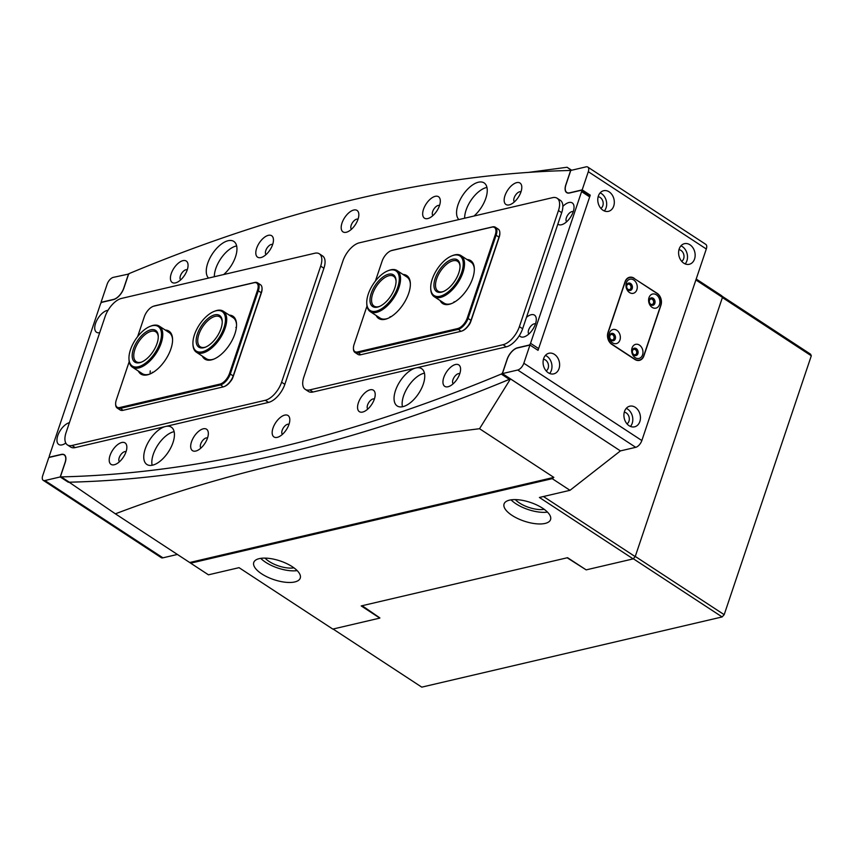 <?xml version="1.0" encoding="UTF-8"?>
<svg xmlns="http://www.w3.org/2000/svg" width="854" height="854" viewBox="0 0 854 854"><rect width="100%" height="100%" fill="white"/><g stroke="black" fill="none" stroke-linecap="round" stroke-linejoin="round"><path stroke-width="1.28" d="M208.568 278.073A22.3 11.123 123.2 0 1 207.703 263.32A22.3 11.123 123.2 0 1 233.825 241.426A22.3 11.123 123.2 0 1 235.512 256.819A22.3 11.123 123.2 0 1 223.716 274.529M236.654 245.92A22.3 11.123 -56.8 0 0 215.784 268.615A22.3 11.123 -56.8 0 0 214.333 276.728A22.3 11.123 -56.8 0 1 236.195 246.016A22.3 11.123 -56.8 0 1 236.654 245.92M145.191 449.065A22.3 11.123 123.2 0 1 171.312 427.171A22.3 11.123 123.2 0 1 172.999 442.564A22.3 11.123 123.2 0 1 146.877 464.469A22.3 11.123 123.2 0 1 145.191 449.065M174.141 431.665A22.3 11.123 -56.8 0 0 153.272 454.36A22.3 11.123 -56.8 0 0 152.129 465.259A22.3 11.123 -56.8 0 1 157.68 445.318A22.3 11.123 -56.8 0 1 173.693 431.761A22.3 11.123 -56.8 0 1 174.141 431.665M474.013 216.03A22.3 11.123 -56.8 0 0 485.809 198.32A22.3 11.123 -56.8 0 0 484.122 182.916A22.3 11.123 -56.8 0 0 458 204.821A22.3 11.123 -56.8 0 0 458.876 219.563M466.081 210.116A22.3 11.123 123.2 0 1 486.951 187.421A22.3 11.123 -56.8 0 0 486.502 187.517A22.3 11.123 -56.8 0 0 464.64 218.218A22.3 11.123 123.2 0 1 466.081 210.116M423.306 384.065A22.3 11.123 -56.8 0 0 421.62 368.661A22.3 11.123 -56.8 0 0 395.487 390.566A22.3 11.123 -56.8 0 0 397.185 405.96A22.3 11.123 -56.8 0 0 423.306 384.065M403.579 395.861A22.3 11.123 123.2 0 1 424.438 373.166A22.3 11.123 -56.8 0 0 423.99 373.262A22.3 11.123 -56.8 0 0 407.977 386.819A22.3 11.123 -56.8 0 0 402.437 406.76A22.3 11.123 123.2 0 1 403.579 395.861M187.229 269.885A12.821 6.394 -56.8 0 0 188.061 264.996A12.821 6.394 -56.8 0 0 180.995 261.388A12.821 6.394 -56.8 0 0 171.238 273.622A12.821 6.394 -56.8 0 0 176.564 282.546A12.821 6.394 -56.8 0 0 187.229 269.885M187.25 269.832A6.021 3 -56.8 0 0 180.407 275.863A6.021 3 -56.8 0 0 180.674 279.866M272.618 244.586A12.821 6.394 -56.8 0 0 273.451 239.696A12.821 6.394 -56.8 0 0 266.384 236.078A12.821 6.394 -56.8 0 0 256.627 248.322A12.821 6.394 -56.8 0 0 261.954 257.235A12.821 6.394 -56.8 0 0 272.618 244.586M272.639 244.532A6.021 3 -56.8 0 0 265.797 250.553A6.021 3 -56.8 0 0 266.064 254.567M126.029 451.766A12.821 6.394 -56.8 0 0 126.851 446.877A12.821 6.394 -56.8 0 0 119.784 443.258A12.821 6.394 -56.8 0 0 110.027 455.502A12.821 6.394 -56.8 0 0 115.354 464.416A12.821 6.394 -56.8 0 0 126.029 451.766M126.04 451.713A6.021 3 -56.8 0 0 119.208 457.733A6.021 3 -56.8 0 0 119.464 461.747M207.501 438.07A12.821 6.394 -56.8 0 0 208.333 433.181A12.821 6.394 -56.8 0 0 201.266 429.562A12.821 6.394 -56.8 0 0 191.509 441.806A12.821 6.394 -56.8 0 0 196.836 450.72A12.821 6.394 -56.8 0 0 207.501 438.07M207.522 438.017A6.021 3 -56.8 0 0 200.69 444.037A6.021 3 -56.8 0 0 200.946 448.051M358.007 219.275A12.821 6.394 -56.8 0 0 358.829 214.386A12.821 6.394 -56.8 0 0 351.763 210.778A12.821 6.394 -56.8 0 0 342.016 223.011A12.821 6.394 -56.8 0 0 347.343 231.936A12.821 6.394 -56.8 0 0 358.007 219.275M358.029 219.222A6.021 3 -56.8 0 0 351.186 225.253A6.021 3 -56.8 0 0 351.453 229.256M557.854 224.1A12.821 6.394 -56.8 0 0 562.551 224.421A12.821 6.394 -56.8 0 0 573.215 211.76A12.821 6.394 -56.8 0 0 574.037 206.871A12.821 6.394 -56.8 0 0 562.861 206.401M573.237 211.707A6.021 3 -56.8 0 0 566.394 217.738A6.021 3 -56.8 0 0 566.661 221.741M108.042 310.28A12.821 6.394 -56.8 0 0 95.552 323.399A12.821 6.394 -56.8 0 0 99.694 332.686M520.972 191.883A12.821 6.394 -56.8 0 0 521.794 186.994A12.821 6.394 -56.8 0 0 514.727 183.386A12.821 6.394 -56.8 0 0 504.981 195.619A12.821 6.394 -56.8 0 0 510.308 204.544A12.821 6.394 -56.8 0 0 520.972 191.883M520.983 191.83A6.021 3 -56.8 0 0 514.151 197.861A6.021 3 -56.8 0 0 514.407 201.864M439.49 205.579A12.821 6.394 -56.8 0 0 440.312 200.69A12.821 6.394 -56.8 0 0 433.245 197.082A12.821 6.394 -56.8 0 0 423.499 209.315A12.821 6.394 -56.8 0 0 428.825 218.24A12.821 6.394 -56.8 0 0 439.49 205.579M439.511 205.526A6.021 3 -56.8 0 0 432.668 211.557A6.021 3 -56.8 0 0 432.935 215.56M288.983 424.374A12.821 6.394 -56.8 0 0 289.816 419.485A12.821 6.394 -56.8 0 0 282.749 415.866A12.821 6.394 -56.8 0 0 272.992 428.11A12.821 6.394 -56.8 0 0 278.319 437.024A12.821 6.394 -56.8 0 0 288.983 424.374M289.004 424.321A6.021 3 -56.8 0 0 282.162 430.341A6.021 3 -56.8 0 0 282.428 434.355M519.403 335.515A12.821 6.394 -56.8 0 0 524.783 336.636A12.821 6.394 -56.8 0 0 535.447 323.986A12.821 6.394 -56.8 0 0 536.28 319.097A12.821 6.394 -56.8 0 0 526.47 317.336M535.469 323.933A6.021 3 -56.8 0 0 528.626 329.954A6.021 3 -56.8 0 0 528.893 333.967M69.42 422.655A12.821 6.394 -56.8 0 0 57.784 435.625A12.821 6.394 -56.8 0 0 63.111 444.539A12.821 6.394 -56.8 0 0 65.769 443.045M459.762 373.764A12.821 6.394 -56.8 0 0 460.584 368.875A12.821 6.394 -56.8 0 0 453.517 365.256A12.821 6.394 -56.8 0 0 443.77 377.5A12.821 6.394 -56.8 0 0 449.097 386.414A12.821 6.394 -56.8 0 0 459.762 373.764M459.783 373.71A6.021 3 -56.8 0 0 452.94 379.731A6.021 3 -56.8 0 0 453.207 383.745M374.372 399.064A12.821 6.394 -56.8 0 0 375.205 394.174A12.821 6.394 -56.8 0 0 368.138 390.566A12.821 6.394 -56.8 0 0 358.381 402.8A12.821 6.394 -56.8 0 0 363.708 411.724A12.821 6.394 -56.8 0 0 374.372 399.064M374.394 399.01A6.021 3 -56.8 0 0 367.551 405.042A6.021 3 -56.8 0 0 367.818 409.045M100.452 304.077L49.404 455.769A1.783 0.886 -56.8 0 0 49.543 456.997A1.783 0.886 -56.8 0 0 50.002 457.05L61.403 454.392A11.369 5.668 123.2 0 1 64.306 454.744A11.369 5.668 123.2 0 1 65.171 462.601L60.805 475.582A1.783 0.886 -56.8 0 0 60.933 476.82A1.783 0.886 -56.8 0 0 61.232 476.895A2340.985 1167.461 -56.8 0 0 501.266 374.052A1.783 0.886 -56.8 0 0 502.728 372.301L507.095 359.31A11.369 5.668 123.2 0 1 517.513 347.781L528.914 345.123A1.783 0.886 -56.8 0 0 530.547 343.308L581.595 191.616A1.783 0.886 -56.8 0 0 581.457 190.389A1.783 0.886 -56.8 0 0 581.008 190.335L569.597 192.993A11.369 5.668 123.2 0 1 566.693 192.641A11.369 5.668 123.2 0 1 565.828 184.784L570.205 171.793A1.783 0.886 -56.8 0 0 570.066 170.565A1.783 0.886 -56.8 0 0 569.767 170.49A2340.985 1167.461 -56.8 0 0 129.733 273.333A1.783 0.886 -56.8 0 0 128.281 275.084L123.905 288.076A11.369 5.668 123.2 0 1 113.497 299.605L102.085 302.263A1.783 0.886 -56.8 0 0 100.452 304.077M589.089 195.63A1.783 0.886 123.2 0 1 589.538 195.683A1.783 0.886 123.2 0 1 589.676 196.911L581.595 191.616M530.547 343.308L538.628 348.603L589.676 196.911M538.628 348.603A1.783 0.886 123.2 0 1 537.625 350.076M510.18 378.685A1.783 0.886 123.2 0 1 509.347 379.347L501.266 374.052M61.232 476.895L69.313 482.19A2340.985 1167.461 -56.8 0 0 509.347 379.347M628.021 289.325A2.786 2.135 76.8 0 0 629.473 289.623A2.786 2.135 76.8 0 0 631.01 287.35A2.786 2.135 76.8 0 0 629.654 284.489A2.786 2.135 76.8 0 0 628.202 284.201A2.786 2.135 76.8 0 0 626.665 286.464A2.786 2.135 76.8 0 0 628.021 289.325M650.652 304.152A2.786 2.135 76.8 0 0 652.104 304.451A2.786 2.135 76.8 0 0 653.641 302.177A2.786 2.135 76.8 0 0 652.285 299.316A2.786 2.135 76.8 0 0 650.833 299.017A2.786 2.135 76.8 0 0 649.296 301.291A2.786 2.135 76.8 0 0 650.652 304.152M611.09 339.636A2.786 2.135 76.8 0 0 612.542 339.935A2.786 2.135 76.8 0 0 614.079 337.661A2.786 2.135 76.8 0 0 612.724 334.8A2.786 2.135 76.8 0 0 611.272 334.501A2.786 2.135 76.8 0 0 609.735 336.775A2.786 2.135 76.8 0 0 611.09 339.636M633.721 354.463A2.786 2.135 76.8 0 0 635.173 354.752A2.786 2.135 76.8 0 0 636.71 352.488A2.786 2.135 76.8 0 0 635.355 349.628A2.786 2.135 76.8 0 0 633.903 349.329A2.786 2.135 76.8 0 0 632.366 351.602A2.786 2.135 76.8 0 0 633.721 354.463M602.956 210.223A10.59 8.134 76.8 0 0 608.454 211.344A10.59 8.134 76.8 0 0 614.314 202.718A10.59 8.134 76.8 0 0 609.137 191.84A10.59 8.134 76.8 0 0 603.639 190.72A10.59 8.134 76.8 0 0 597.779 199.345A10.59 8.134 76.8 0 0 602.956 210.223M604.333 210.949A10.59 8.134 76.8 0 0 601.494 193.623A10.59 8.134 76.8 0 0 600.116 192.887M600.853 208.355A6.127 4.708 76.8 0 0 603.18 203.06A6.127 4.708 76.8 0 0 600.191 197.498A6.127 4.708 76.8 0 0 598.142 196.762M683.776 263.171A10.59 8.134 76.8 0 0 689.285 264.292A10.59 8.134 76.8 0 0 695.145 255.666A10.59 8.134 76.8 0 0 689.968 244.788A10.59 8.134 76.8 0 0 684.46 243.668A10.59 8.134 76.8 0 0 678.599 252.293A10.59 8.134 76.8 0 0 683.776 263.171M685.164 263.897A10.59 8.134 76.8 0 0 682.314 246.571A10.59 8.134 76.8 0 0 680.937 245.845M681.673 261.303A6.127 4.708 76.8 0 0 684.001 256.008A6.127 4.708 76.8 0 0 681.012 250.446A6.127 4.708 76.8 0 0 678.973 249.71M548.257 372.75A10.59 8.134 76.8 0 0 553.766 373.871A10.59 8.134 76.8 0 0 559.626 365.245A10.59 8.134 76.8 0 0 554.449 354.367A10.59 8.134 76.8 0 0 548.941 353.246A10.59 8.134 76.8 0 0 543.08 361.872A10.59 8.134 76.8 0 0 548.257 372.75M549.634 373.476A10.59 8.134 76.8 0 0 546.795 356.15A10.59 8.134 76.8 0 0 545.418 355.413M546.154 370.882A6.127 4.708 76.8 0 0 548.481 365.587A6.127 4.708 76.8 0 0 545.492 360.025A6.127 4.708 76.8 0 0 543.443 359.288M629.088 425.698A10.59 8.134 76.8 0 0 634.586 426.819A10.59 8.134 76.8 0 0 640.447 418.193A10.59 8.134 76.8 0 0 635.269 407.315A10.59 8.134 76.8 0 0 629.761 406.194A10.59 8.134 76.8 0 0 623.911 414.82A10.59 8.134 76.8 0 0 629.088 425.698M630.465 426.424A10.59 8.134 76.8 0 0 627.626 409.098A10.59 8.134 76.8 0 0 626.238 408.372M626.985 423.83A6.127 4.708 76.8 0 0 629.302 418.535A6.127 4.708 76.8 0 0 626.324 412.973A6.127 4.708 76.8 0 0 624.274 412.236M570.782 170.437L565.967 184.752A11.145 5.562 123.2 0 0 566.81 192.449A11.145 5.562 123.2 0 0 569.661 192.801L582.182 189.876L588.299 171.686A6.693 3.331 -56.8 0 0 587.798 167.074A6.693 3.331 -56.8 0 0 586.079 166.861L570.782 170.437M641.845 440.547A6.693 3.331 123.2 0 1 635.718 447.325L517.716 370.017L502.419 373.593L507.233 359.278A11.145 5.562 123.2 0 1 517.439 347.973L529.96 345.048L523.833 363.238L641.845 440.547L706.301 248.994L588.299 171.686M517.716 370.017A6.693 3.331 -56.8 0 0 523.833 363.238M635.718 447.325L620.42 450.901L510.468 378.92A2363.274 1178.573 -56.8 0 1 486.663 388.591M502.419 373.593L620.42 450.901L570.002 490.313L539.408 497.466L633.166 558.89L586.164 569.874L567.568 557.694L361.21 605.924L379.806 618.104L332.804 629.088L239.045 567.664L208.451 574.817L190.666 563.17L552.218 478.667L570.002 490.313M587.798 167.074L705.799 244.372A6.693 3.331 123.2 0 1 706.301 248.994M634.127 278.223A8.914 6.853 76.8 0 0 629.494 277.272A8.914 6.853 76.8 0 0 625.053 281.724L607.995 332.419A8.914 6.853 76.8 0 0 611.859 344.397L634.81 359.427A8.914 6.853 76.8 0 0 639.443 360.377A8.914 6.853 76.8 0 0 643.884 355.926L660.943 305.23A8.914 6.853 76.8 0 0 657.078 293.264L633.839 278.287M529.96 345.048L538.041 350.343L590.263 195.171L582.182 189.876M590.263 195.171L589.153 195.427M60.218 476.948L65.032 462.633A11.145 5.562 123.2 0 0 64.189 454.926A11.145 5.562 123.2 0 0 61.339 454.584L48.817 457.509L42.7 475.689A6.693 3.331 -56.8 0 0 43.202 480.311A6.693 3.331 -56.8 0 0 44.92 480.524L60.218 476.948L68.299 482.243A2363.274 1178.573 -56.8 0 0 89.115 481.507M44.92 480.524L162.922 557.833L177.397 554.449M123.873 288.172L123.766 288.108A11.145 5.562 123.2 0 1 113.561 299.402L101.039 302.327L107.166 284.147A6.693 3.331 -56.8 0 1 113.294 277.369L128.901 273.995M123.766 288.108L128.58 273.792M162.922 557.833A6.693 3.331 123.2 0 1 161.214 557.619L43.202 480.311M150.197 373.924A24.52 12.234 123.2 0 1 150.165 373.465A24.52 12.234 123.2 0 1 150.251 370.86M229.214 315.094A25.641 12.789 123.2 0 1 236.537 324.146A25.641 12.789 123.2 0 1 234.882 333.914A25.641 12.789 123.2 0 1 213.553 359.224A25.641 12.789 123.2 0 1 202.334 356.118M214.108 311.411A23.634 11.785 -56.8 0 0 192.929 343.746A23.634 11.785 -56.8 0 0 196.804 351.389A23.634 11.785 -56.8 0 0 219.745 336.668A23.634 11.785 -56.8 0 0 221.581 311.208A23.634 11.785 -56.8 0 0 214.108 311.411L214.941 311.091A24.52 12.234 123.2 0 1 222.702 310.867A24.52 12.234 123.2 0 1 223.278 311.208A24.52 12.234 123.2 0 1 220.428 337.864A24.52 12.234 123.2 0 1 196.975 352.574A24.52 12.234 123.2 0 1 196.399 352.232L206.262 358.691A24.52 12.234 -56.8 0 0 214.087 359.011M165.249 330.039A25.641 12.789 123.2 0 1 172.572 339.091A25.641 12.789 123.2 0 1 170.917 348.859A25.641 12.789 123.2 0 1 149.589 374.169A25.641 12.789 123.2 0 1 138.369 371.074M150.144 326.367A23.634 11.785 -56.8 0 0 129.808 351.955A23.634 11.785 -56.8 0 0 128.965 358.701A23.634 11.785 -56.8 0 0 142.885 364.882A23.634 11.785 -56.8 0 0 160.648 340.532A23.634 11.785 -56.8 0 0 150.144 326.367L150.977 326.036A24.52 12.234 123.2 0 1 159.314 326.153A24.52 12.234 123.2 0 1 161.876 340.746A24.52 12.234 123.2 0 1 148.596 362.213A24.52 12.234 123.2 0 1 132.434 367.188L142.298 373.646A24.52 12.234 -56.8 0 0 150.112 373.956M262.039 288.524A10.483 5.231 123.2 0 1 262.061 288.844A10.483 5.231 123.2 0 1 261.388 292.837L233.388 376.038A10.483 5.231 123.2 0 1 224.666 386.382A10.483 5.231 123.2 0 1 224.356 386.499M117.222 408.073L120.136 409.973A11.145 5.562 -56.8 0 0 122.987 410.326L223.107 386.926A11.145 5.562 -56.8 0 0 224.047 386.627A11.145 5.562 -56.8 0 0 233.313 375.621L261.313 292.431A11.145 5.562 -56.8 0 0 262.039 288.172A11.145 5.562 -56.8 0 0 260.47 284.724L257.566 282.823A11.145 5.562 123.2 0 1 258.41 290.52L230.409 373.721A11.145 5.562 123.2 0 1 220.193 385.015L120.072 408.415A11.145 5.562 123.2 0 1 117.222 408.073A11.145 5.562 123.2 0 1 115.664 404.615A11.145 5.562 123.2 0 1 115.653 404.273M153.336 306.298A11.145 5.562 123.2 0 1 153.656 306.17A11.145 5.562 123.2 0 1 154.585 305.871L254.705 282.471A11.145 5.562 123.2 0 1 257.566 282.823M129.2 361.648L116.315 399.95A10.483 5.231 -56.8 0 0 115.632 403.953A10.483 5.231 -56.8 0 0 119.784 407.518L219.905 384.119A10.483 5.231 -56.8 0 0 229.502 373.497L257.502 290.296A10.483 5.231 -56.8 0 0 254.033 282.738L153.912 306.138A10.483 5.231 -56.8 0 0 153.026 306.415A10.483 5.231 -56.8 0 0 144.315 316.759L137.622 336.647M172.583 339.668A24.52 12.234 -56.8 0 0 169.177 332.612L159.314 326.153M236.547 324.712A24.52 12.234 -56.8 0 0 233.142 317.667L223.278 311.208M466.999 259.52A25.641 12.789 123.2 0 1 474.322 268.562A25.641 12.789 123.2 0 1 472.668 278.34A25.641 12.789 123.2 0 1 451.339 303.65A25.641 12.789 123.2 0 1 440.12 300.544M451.905 255.837A23.634 11.785 -56.8 0 0 430.715 288.172A23.634 11.785 -56.8 0 0 430.726 288.46A23.634 11.785 -56.8 0 0 447.87 292.153A23.634 11.785 -56.8 0 0 463.231 262.979A23.634 11.785 -56.8 0 0 451.905 255.837L452.737 255.506A24.52 12.234 123.2 0 1 461.064 255.634A24.52 12.234 123.2 0 1 464.491 262.925A24.52 12.234 123.2 0 1 453.463 288.567A24.52 12.234 123.2 0 1 434.184 296.658L444.048 303.117A24.52 12.234 -56.8 0 0 451.873 303.426M403.035 274.465A25.641 12.789 123.2 0 1 410.358 283.517A25.641 12.789 123.2 0 1 408.703 293.285A25.641 12.789 123.2 0 1 387.374 318.595A25.641 12.789 123.2 0 1 376.155 315.5M387.929 270.782A23.634 11.785 -56.8 0 0 366.75 303.127A23.634 11.785 -56.8 0 0 366.857 304.44A23.634 11.785 -56.8 0 0 384.951 306.255A23.634 11.785 -56.8 0 0 399.17 276.899A23.634 11.785 -56.8 0 0 387.929 270.782L388.762 270.462A24.52 12.234 123.2 0 1 397.099 270.579A24.52 12.234 123.2 0 1 400.43 276.803A24.52 12.234 123.2 0 1 390 302.946A24.52 12.234 123.2 0 1 370.22 311.614L380.083 318.072A24.52 12.234 -56.8 0 0 387.908 318.382M499.825 232.95A10.483 5.231 123.2 0 1 499.846 233.27A10.483 5.231 123.2 0 1 499.174 237.263L471.173 320.463A10.483 5.231 123.2 0 1 462.452 330.808A10.483 5.231 123.2 0 1 462.153 330.914M355.008 352.488L357.922 354.399A11.145 5.562 -56.8 0 0 360.772 354.752L460.893 331.341A11.145 5.562 -56.8 0 0 461.833 331.053A11.145 5.562 -56.8 0 0 471.109 320.047L499.099 236.846A11.145 5.562 -56.8 0 0 499.825 232.598A11.145 5.562 -56.8 0 0 498.256 229.15L495.352 227.239A11.145 5.562 123.2 0 1 496.195 234.946L468.195 318.136A11.145 5.562 123.2 0 1 457.99 329.441L357.869 352.841A11.145 5.562 123.2 0 1 355.008 352.488A11.145 5.562 123.2 0 1 353.449 349.04A11.145 5.562 123.2 0 1 353.439 348.699M391.121 250.724A11.145 5.562 123.2 0 1 391.442 250.585A11.145 5.562 123.2 0 1 392.37 250.297L492.502 226.897A11.145 5.562 123.2 0 1 495.352 227.239M366.996 306.063L354.1 344.375A10.483 5.231 -56.8 0 0 353.428 348.368A10.483 5.231 -56.8 0 0 357.57 351.944L457.701 328.544A10.483 5.231 -56.8 0 0 467.287 317.923L495.288 234.722A10.483 5.231 -56.8 0 0 491.819 227.153L391.698 250.553A10.483 5.231 -56.8 0 0 390.812 250.83A10.483 5.231 -56.8 0 0 382.101 261.175L375.408 281.062M410.368 284.083A24.52 12.234 -56.8 0 0 406.963 277.038L397.099 270.579M474.333 269.138A24.52 12.234 -56.8 0 0 470.928 262.093L461.064 255.634M319.332 253.809L322.556 255.922A17.838 8.892 123.2 0 1 323.912 268.252L284.841 384.343A17.838 8.892 123.2 0 1 268.508 402.415L75.216 447.592A17.838 8.892 123.2 0 1 70.658 447.037L67.423 444.913A17.838 8.892 123.2 0 1 66.068 432.594L105.138 316.503A17.838 8.892 123.2 0 1 121.471 298.43L314.763 253.254A17.838 8.892 123.2 0 1 319.332 253.809A17.838 8.892 123.2 0 1 320.677 266.128L281.606 382.218A17.838 8.892 123.2 0 1 265.274 400.302L71.982 445.478A17.838 8.892 123.2 0 1 67.423 444.913M232.95 377.18L232.822 377.575A5.572 2.775 123.2 0 1 230.719 381.162M558.463 210.554A17.838 8.892 -56.8 0 0 557.118 198.235A17.838 8.892 -56.8 0 0 552.549 197.669L359.256 242.846A17.838 8.892 -56.8 0 0 342.924 260.929L303.853 377.02A17.838 8.892 -56.8 0 0 305.209 389.339A17.838 8.892 -56.8 0 0 309.778 389.894L503.059 344.717A17.838 8.892 -56.8 0 0 519.392 326.644L558.463 210.554L561.697 212.667A17.838 8.892 -56.8 0 0 560.352 200.348L557.118 198.235M305.209 389.339L308.443 391.452A17.838 8.892 -56.8 0 0 313.002 392.018L506.294 346.841A17.838 8.892 -56.8 0 0 522.627 328.758L561.697 212.667M468.504 325.577A5.572 2.775 123.2 0 0 470.607 322.001L470.746 321.606M157.584 341.664A18.948 9.447 123.2 0 1 141.284 362.192A18.948 9.447 123.2 0 1 132.861 350.823A18.948 9.447 123.2 0 1 147.101 331.309A18.948 9.447 123.2 0 1 158.268 336.262A18.948 9.447 123.2 0 1 157.584 341.664M158.278 336.839A17.838 8.892 -56.8 0 0 155.812 331.854A17.838 8.892 -56.8 0 0 144.048 335.473A17.838 8.892 -56.8 0 0 134.398 351.09A17.838 8.892 -56.8 0 0 136.256 361.701A17.838 8.892 -56.8 0 0 141.817 361.968M132.434 367.188A24.52 12.234 123.2 0 1 128.997 359.598L128.965 358.701M219.126 315.19A18.948 9.447 123.2 0 1 222.232 321.307A18.948 9.447 123.2 0 1 205.248 347.247A18.948 9.447 123.2 0 1 199.26 347.407A18.948 9.447 123.2 0 1 200.733 326.997A18.948 9.447 123.2 0 1 219.126 315.19M222.243 321.883A17.838 8.892 -56.8 0 0 219.777 316.909A17.838 8.892 -56.8 0 0 219.35 316.663A17.838 8.892 -56.8 0 0 202.291 327.36A17.838 8.892 -56.8 0 0 200.231 346.745A17.838 8.892 -56.8 0 0 200.647 346.991A17.838 8.892 -56.8 0 0 205.782 347.023M196.399 352.232A24.52 12.234 123.2 0 1 192.961 344.642L192.929 343.746M395.968 279.621A18.948 9.447 123.2 0 1 396.053 280.688A18.948 9.447 123.2 0 1 379.069 306.618A18.948 9.447 123.2 0 1 370.06 301.718A18.948 9.447 123.2 0 1 381.46 278.18A18.948 9.447 123.2 0 1 395.968 279.621M396.064 281.265A17.838 8.892 -56.8 0 0 396.021 280.806A17.838 8.892 -56.8 0 0 393.598 276.28A17.838 8.892 -56.8 0 0 379.208 282.578A17.838 8.892 -56.8 0 0 371.629 301.601A17.838 8.892 -56.8 0 0 374.052 306.116A17.838 8.892 -56.8 0 0 379.603 306.394M370.22 311.614A24.52 12.234 123.2 0 1 366.889 305.39A24.52 12.234 123.2 0 1 366.782 304.013L366.75 303.127M460.007 265.509A18.948 9.447 123.2 0 1 460.018 265.733A18.948 9.447 123.2 0 1 443.034 291.662A18.948 9.447 123.2 0 1 433.949 285.941A18.948 9.447 123.2 0 1 446.258 262.541A18.948 9.447 123.2 0 1 460.007 265.509M460.028 266.309A17.838 8.892 -56.8 0 0 457.563 261.335A17.838 8.892 -56.8 0 0 443.546 267.217A17.838 8.892 -56.8 0 0 435.519 285.866A17.838 8.892 -56.8 0 0 438.017 291.171A17.838 8.892 -56.8 0 0 443.568 291.449M434.184 296.658A24.52 12.234 123.2 0 1 430.758 289.367A24.52 12.234 123.2 0 1 430.747 289.068A24.52 12.234 123.2 0 1 430.736 288.769M612.574 342.849A7.248 5.562 76.8 0 0 619.94 340.009A7.248 5.562 76.8 0 0 616.801 330.274A7.248 5.562 76.8 0 0 609.436 333.124A7.248 5.562 76.8 0 0 612.574 342.849M611.421 340.362A3.79 2.914 76.8 0 0 613.396 340.757A3.79 2.914 76.8 0 0 615.488 337.672A3.79 2.914 76.8 0 0 613.642 333.775A3.79 2.914 76.8 0 0 611.667 333.38A3.79 2.914 76.8 0 0 609.575 336.465A3.79 2.914 76.8 0 0 611.421 340.362M611.368 333.476A3.79 2.914 -103.2 0 1 613.012 333.925A3.79 2.914 -103.2 0 1 614.869 337.618A3.79 2.914 -103.2 0 1 613.076 340.81M635.205 357.677A7.248 5.562 76.8 0 0 642.571 354.837A7.248 5.562 76.8 0 0 639.432 345.101A7.248 5.562 76.8 0 0 632.067 347.952A7.248 5.562 76.8 0 0 635.205 357.677M634.052 355.189A3.79 2.914 76.8 0 0 636.027 355.584A3.79 2.914 76.8 0 0 638.119 352.499A3.79 2.914 76.8 0 0 636.273 348.603A3.79 2.914 76.8 0 0 634.298 348.208A3.79 2.914 76.8 0 0 632.206 351.293A3.79 2.914 76.8 0 0 634.052 355.189M633.999 348.304A3.79 2.914 -103.2 0 1 635.643 348.752A3.79 2.914 -103.2 0 1 637.5 352.435A3.79 2.914 -103.2 0 1 635.707 355.638M652.136 307.376A7.248 5.562 76.8 0 0 659.501 304.526A7.248 5.562 76.8 0 0 656.363 294.801A7.248 5.562 76.8 0 0 648.997 297.64A7.248 5.562 76.8 0 0 652.136 307.376M650.983 304.878A3.79 2.914 76.8 0 0 652.958 305.284A3.79 2.914 76.8 0 0 655.05 302.188A3.79 2.914 76.8 0 0 653.203 298.302A3.79 2.914 76.8 0 0 651.228 297.897A3.79 2.914 76.8 0 0 649.136 300.982A3.79 2.914 76.8 0 0 650.983 304.878M650.919 297.993A3.79 2.914 -103.2 0 1 652.573 298.452A3.79 2.914 -103.2 0 1 654.431 302.135A3.79 2.914 -103.2 0 1 652.637 305.326M629.505 292.548A7.248 5.562 76.8 0 0 636.87 289.698A7.248 5.562 76.8 0 0 633.732 279.973A7.248 5.562 76.8 0 0 626.366 282.823A7.248 5.562 76.8 0 0 629.505 292.548M628.352 290.05A3.79 2.914 76.8 0 0 630.327 290.456A3.79 2.914 76.8 0 0 632.419 287.371A3.79 2.914 76.8 0 0 630.572 283.475A3.79 2.914 76.8 0 0 628.597 283.069A3.79 2.914 76.8 0 0 626.505 286.165A3.79 2.914 76.8 0 0 628.352 290.05M628.288 283.165A3.79 2.914 -103.2 0 1 629.942 283.624A3.79 2.914 -103.2 0 1 631.8 287.307A3.79 2.914 -103.2 0 1 630.006 290.509M634.223 278.521A8.914 6.853 76.8 0 0 629.59 277.571A8.914 6.853 76.8 0 0 625.149 282.023L608.219 332.334A8.914 6.853 76.8 0 0 612.083 344.301L634.714 359.128A8.914 6.853 76.8 0 0 639.347 360.078A8.914 6.853 76.8 0 0 643.788 355.627L660.718 305.326A8.914 6.853 76.8 0 0 656.854 293.349L634.223 278.521M292.303 566.714A24.52 9.853 18.6 0 1 300.245 578.115A24.52 9.853 18.6 0 1 285.332 582.236A24.52 9.853 18.6 0 1 261.708 573.867A24.52 9.853 18.6 0 1 253.766 562.466A24.52 9.853 18.6 0 1 268.679 558.345A24.52 9.853 18.6 0 1 292.303 566.714M297.171 570.611A24.52 9.853 18.6 0 1 265.615 562.252A24.52 9.853 18.6 0 1 260.748 558.356M512.016 515.368A24.52 9.853 -161.4 0 0 535.639 523.726A24.52 9.853 -161.4 0 0 550.552 519.606A24.52 9.853 -161.4 0 0 542.61 508.215A24.52 9.853 -161.4 0 0 518.986 499.846A24.52 9.853 -161.4 0 0 504.063 503.967A24.52 9.853 -161.4 0 0 512.016 515.368M511.044 499.857A24.52 9.853 -161.4 0 0 515.923 503.753A24.52 9.853 -161.4 0 0 547.478 512.112M544.222 509.326A18.948 7.622 18.6 0 1 519.392 502.942A18.948 7.622 18.6 0 1 515.325 499.611M293.915 567.835A18.948 7.622 18.6 0 1 269.095 561.441A18.948 7.622 18.6 0 1 265.028 558.11M68.459 481.752L115.386 513.83C167.288 494.028 223.652 477.002 284.478 462.761C345.08 448.606 410.101 437.259 479.542 428.719L510.468 378.92M571.636 170.234L567.088 167.256L528.348 172.412M696.202 279.023L721.715 295.751L722.463 297.363L635.205 556.627L633.166 558.89M567.088 167.256L571.326 170.309M190.666 563.17L189.695 562.508L553.84 477.397L479.542 428.719M115.386 513.83L189.695 562.508M553.84 477.397L552.218 478.667M543.454 496.516L635.205 556.627M722.463 297.363L695.882 279.952M390.139 316.663A24.52 12.234 -56.8 0 0 390.097 317.293M454.104 301.718A24.52 12.234 -56.8 0 0 454.061 302.337M236.419 327.157A24.52 12.234 -56.8 0 0 235.864 327.456M152.354 372.237A24.52 12.234 -56.8 0 0 152.3 372.867M721.876 296.082L810.563 354.186L811.3 355.798L724.181 614.677L722.132 616.94L421.769 687.139L333.071 629.024M362.139 605.71L379.87 617.912M722.132 616.94L633.294 558.74M585.961 569.735L567.173 557.79M811.3 355.798L722.399 297.555L635.269 556.434L724.181 614.677M257.502 290.296L261.388 292.837M119.784 407.518L122.987 410.326M219.905 384.119L223.107 386.926M229.502 373.497L233.388 376.038M254.033 282.738L254.705 282.471M154.585 305.871L153.912 306.138M495.288 234.722L499.174 237.263M357.57 351.944L360.772 354.752M457.701 328.544L460.893 331.341M467.287 317.923L471.173 320.463M491.819 227.153L492.502 226.897M392.37 250.297L391.698 250.553M281.606 382.218L284.841 384.343M265.274 400.302L268.508 402.415M320.677 266.128L323.912 268.252M71.982 445.478L75.216 447.592M522.627 328.758L519.392 326.644M506.294 346.841L503.059 344.717M313.002 392.018L309.778 389.894M60.933 476.82L69.014 482.115M570.066 170.565L570.621 170.928M581.457 190.389L589.538 195.683M567.75 193.068L566.81 192.449M65.128 455.545L64.189 454.926M224.666 386.382L224.047 386.627M262.061 288.844L262.039 288.172M115.632 403.953L115.664 404.615M153.026 306.415L153.656 306.17M462.452 330.808L461.833 331.053M499.846 233.27L499.825 232.598M353.428 348.368L353.449 349.04M390.812 250.83L391.442 250.585M430.715 288.172L430.747 289.068M629.59 277.571L627.807 277.988M639.347 360.078L637.618 360.484"/></g></svg>
